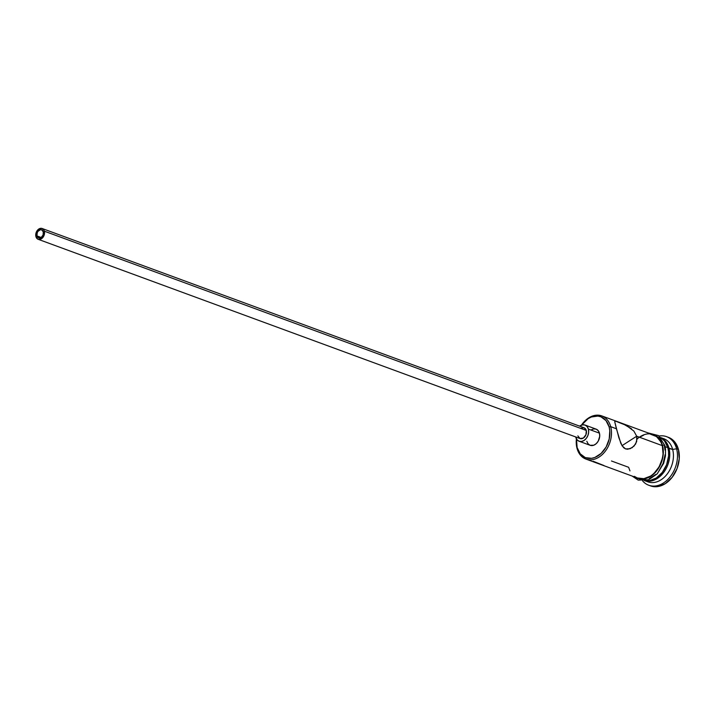 <?xml version="1.0" encoding="UTF-8"?>
<svg xmlns="http://www.w3.org/2000/svg" width="715" height="715" viewBox="0 0 715 715"><rect width="100%" height="100%" fill="white"/><g stroke="black" fill="none" stroke-linecap="round" stroke-linejoin="round"><path stroke-width="1.07" d="M633.856 431.056L636.699 436.221L662.322 445.642L636.699 436.221L621.996 445.668L636.699 436.221L636.672 441.602L634.116 446.035L630.022 448.77L625.545 448.904L623.65 447.724L620.879 443.506L616.428 428.768L610.708 426.667A22.996 16.794 110.2 0 1 605.265 451.254A22.996 16.794 110.2 0 1 585.925 459.075A22.996 16.794 110.2 0 1 577.014 448.314A22.996 16.794 110.2 0 1 576.397 438.849A22.996 16.794 -69.8 0 0 577.014 448.314L577.121 447.501A21.843 15.953 110.2 0 1 576.487 439.001L577.121 447.501L580.24 453.828L585.326 457.627L591.6 458.315L594.88 457.439L601.127 453.426L606.159 446.947L609.198 438.992L609.797 430.761L609.135 426.935L610.708 426.667A22.996 16.794 -69.8 0 0 581.438 425.148A22.996 16.794 110.2 0 1 601.798 415.907A22.996 16.794 110.2 0 1 610.708 426.667L616.428 428.768L614.721 421.716L615.481 421.108L626.224 425.362L633.856 431.056L636.699 436.221L637.056 438.974L635.653 443.997L632.006 447.787M581.599 425.085A21.843 15.953 110.2 0 1 609.135 426.935L606.007 420.617L600.922 416.818L597.883 416.067L591.368 416.997L588.15 418.65L581.599 425.085M36.983 235.923L41.238 237.487L36.983 235.923L37.216 232.741L38.029 231.285L40.442 229.73L41.684 229.864L43.302 231.866A4.308 3.146 110.2 0 1 42.283 236.477A4.308 3.146 110.2 0 1 38.655 237.943A4.308 3.146 110.2 0 1 36.983 235.923A4.308 3.146 110.2 0 1 38.002 231.311A4.308 3.146 110.2 0 1 41.631 229.846A4.308 3.146 110.2 0 1 43.302 231.866L43.07 235.047L41.121 237.559L38.601 237.925L36.983 235.923M580.759 428.267L584.119 427.785L586.282 430.448A5.747 4.201 -69.8 0 0 584.048 427.758L42.122 228.496A5.747 4.201 110.2 0 1 44.357 231.186L586.282 430.448L585.969 434.693L583.377 438.045L580.017 438.527L577.854 435.864M38.154 239.293L580.08 438.554A5.747 4.201 -69.8 0 0 584.915 436.597A5.747 4.201 -69.8 0 0 586.282 430.448L44.357 231.186A5.747 4.201 110.2 0 1 42.989 237.335A5.747 4.201 110.2 0 1 38.154 239.293A5.747 4.201 110.2 0 1 35.929 236.602A5.747 4.201 110.2 0 1 37.287 230.453A5.747 4.201 110.2 0 1 42.122 228.496M591.162 429.894L593.727 428.893L596.203 429.17L598.214 430.662L599.447 433.165A8.625 6.292 -69.8 0 0 596.104 429.125L585.04 425.059A8.625 6.292 110.2 0 1 588.382 429.098L599.447 433.165L599.715 436.275L598.267 441.066L596.283 443.622L593.816 445.204L590.045 445.275L588.043 443.774L586.809 441.28M575.745 437.214A8.625 6.292 110.2 0 1 575.673 436.928L576.978 439.707L578.989 441.209L581.465 441.486L584.03 440.485L586.3 438.375L587.927 435.471L588.651 432.209L588.382 429.098A8.625 6.292 110.2 0 1 586.345 438.313A8.625 6.292 110.2 0 1 579.087 441.244A8.625 6.292 110.2 0 1 575.745 437.214M579.087 441.244L590.152 445.311A8.625 6.292 -69.8 0 0 597.4 442.379A8.625 6.292 -69.8 0 0 599.447 433.165L588.382 429.098L587.149 426.596L585.147 425.103L582.671 424.826L579.642 426.14A8.625 6.292 110.2 0 1 585.04 425.059M593.191 461.273L603.943 465.528M661.831 438.152A22.996 16.794 110.2 0 1 672.645 449.44L667.998 448.251L668.963 448.082A22.996 16.794 -69.8 0 0 660.731 437.607A22.996 16.794 110.2 0 1 668.963 448.082L672.645 449.44L676.596 448.77A25.865 18.885 -69.8 0 0 659.096 436.016A25.865 18.885 110.2 0 1 666.568 436.659A25.865 18.885 110.2 0 1 676.596 448.77L678.437 449.44A25.865 18.885 -69.8 0 0 668.409 437.339L666.568 436.659M629.969 470.899L628.628 467.297L611.468 460.987M634.375 476.333L637.262 477.951L643.866 478.675L650.713 476.02L653.903 473.536L659.194 466.707L662.394 458.333L663.046 453.954L662.322 445.642A22.996 16.794 -69.8 0 0 653.412 434.89L601.798 415.907M667.855 447.679A22.996 16.794 -69.8 0 0 660.991 437.902L664.566 441.021L667.855 447.679L665.129 446.678L667.855 447.679L668.552 451.701L668.579 455.982L666.621 464.67L662.296 472.418L656.245 478.049L649.399 480.703L645.261 480.668A22.996 16.794 -69.8 0 0 663.288 471.051A22.996 16.794 -69.8 0 0 667.855 447.679M644.179 480.489L647.861 481.847A22.996 16.794 -69.8 0 0 667.202 474.027A22.996 16.794 -69.8 0 0 672.645 449.44A22.996 16.794 -69.8 0 0 663.735 438.679L660.043 437.33M637.056 439.09A23.282 16.999 110.2 0 1 662.537 445.508A1.439 0.679 -15 0 1 663.967 445.096A1.439 0.679 -15 0 1 664.843 445.49A1.439 0.679 -15 0 1 664.378 446.187L665.084 450.262M647.96 432.888L658.533 435.578L664.843 445.481A1.439 0.679 165 0 0 663.967 445.096A1.439 0.679 165 0 0 662.537 445.508A23.282 16.999 110.2 0 1 655.914 471.766A23.282 16.999 110.2 0 1 635.036 477.128L640.408 479.014L643.849 478.952L650.775 476.262L656.906 470.559L661.286 462.721L663.261 453.918L662.537 445.508L659.203 438.769L653.787 434.72L650.543 433.925M668.722 437.455L671.966 439.278L674.737 441.95L678.437 449.44L679.25 458.789L677.051 468.566L672.18 477.28L665.379 483.617L657.675 486.602L653.85 486.674L650.248 485.78M649.649 485.53A25.865 18.885 -69.8 0 0 650.561 485.896A25.865 18.885 -69.8 0 0 672.315 477.111A25.865 18.885 -69.8 0 0 678.437 449.44L676.596 448.77A25.865 18.885 110.2 0 1 670.473 476.431A25.865 18.885 110.2 0 1 648.711 485.226A25.865 18.885 110.2 0 1 642.597 480.873A25.865 18.885 -69.8 0 0 667.265 479.997A25.865 18.885 -69.8 0 0 676.596 448.77L672.645 449.44A22.996 16.794 110.2 0 1 666.398 475.037A22.996 16.794 110.2 0 1 646.074 481.025M668.963 448.082A22.996 16.794 110.2 0 1 663.806 472.284A22.996 16.794 110.2 0 1 644.876 480.73A22.996 16.794 -69.8 0 0 663.806 472.284A22.996 16.794 -69.8 0 0 668.963 448.082M639.004 478.889L645.69 479.631M649.193 478.701L655.852 474.42M658.747 471.239L663.127 463.392L665.111 454.597M661.044 439.448L655.628 435.399M585.925 459.075L637.539 478.049A22.996 16.794 -69.8 0 0 656.879 470.238A22.996 16.794 -69.8 0 0 662.322 445.642L660.973 442.04L656.576 436.606L650.48 434.202M643.625 435.185L640.238 436.919M632.203 447.662L627.734 449.235L625.545 448.904L622.113 445.856L618.895 437.83L614.721 421.716L614.9 421.198L616.598 421.403L623.382 424.013L631.595 428.848M614.9 421.198L615.481 421.108M35.929 236.602L37.368 238.864L38.887 239.462L42.248 238.158L44.375 234.359L44.357 231.186L43.535 229.524L41.39 228.326L38.038 229.631L35.911 233.43L35.929 236.602M577.014 448.314A22.996 16.794 -69.8 0 0 599.099 457.046A22.996 16.794 -69.8 0 0 610.708 426.667L609.135 426.935A21.843 15.953 110.2 0 1 598.106 455.795A21.843 15.953 110.2 0 1 577.121 447.501L577.014 448.314M664.843 445.481L665.513 449.02L665.459 455.973L663.636 463.347L657.192 473.857L648.72 479.729L638.218 480.131L632.096 476.047M650.561 485.896L648.711 485.226"/></g></svg>
